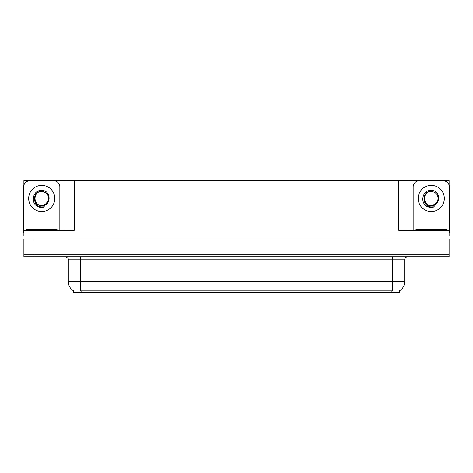 <?xml version="1.0" encoding="UTF-8"?>
<svg xmlns="http://www.w3.org/2000/svg" width="473" height="473" viewBox="0 0 473 473"><rect width="100%" height="100%" fill="white"/><g stroke="black" fill="none" stroke-linecap="round" stroke-linejoin="round"><path stroke-width="0.71" d="M399.478 290.789L399.478 292.32L73.522 292.32L73.522 290.789M33.098 256.744L449.108 256.744L449.108 254.291L23.892 254.291L23.892 238.954L33.098 238.954L33.098 254.291L23.892 254.291L23.892 256.744L33.098 256.744L33.098 254.291L449.108 254.291L449.108 238.954L33.098 238.954M51.557 180.804L398.804 180.68L398.804 230.369L449.108 230.369L449.108 235.885M23.892 235.885L23.892 230.369L74.196 230.369L74.196 180.68M31.933 180.804L23.892 180.68L23.892 185.221M441.067 180.804L449.108 180.68L449.108 185.221M64.996 180.68L64.996 230.369M398.804 180.68L408.004 180.68L408.004 230.369M408.004 180.68L421.443 180.804M441.067 180.68L421.443 180.68M31.933 180.68L51.557 180.68M73.611 290.848A10.737 10.737 0 0 1 68.307 281.583L80.576 281.583L80.576 290.848L392.424 290.848L392.424 281.583L404.693 281.583L404.693 259.807A3.069 3.069 0 0 1 407.761 256.744M68.307 281.583L68.307 259.807C68.709 258.678 67.686 257.661 65.239 256.744M399.389 290.848A10.737 10.737 0 0 0 404.693 281.583M41.748 205.4C44.704 205.288 46.833 203.875 48.128 201.179C49.417 195.686 47.294 192.428 41.748 191.399C31.88 191.057 32.318 206.719 41.748 206.926L45.148 206.843L41.748 207.511L38.366 206.855C29.976 203.745 32.643 189.714 41.748 190.436C51.474 190.158 51.634 206.275 41.748 205.737C32.684 206.039 32.631 191.116 41.748 191.535C32.803 191.104 32.803 205.832 41.748 205.4L45.213 204.472L48.128 201.173A6.929 6.929 0 0 0 44.367 192.05L41.748 191.535M23.892 232.822A6.131 6.131 0 0 0 23.65 232.817L23.65 186.936A6.131 6.131 0 0 1 29.781 180.804L53.709 180.804A6.131 6.131 0 0 1 59.84 186.936L59.84 230.369M38.402 206.867L39.986 207.34L38.402 206.867M41.748 207.511L45.148 206.843L41.748 207.511M431.252 205.4C434.214 205.288 436.343 203.875 437.637 201.179C438.926 195.686 436.804 192.428 431.252 191.399C421.39 191.057 421.827 206.719 431.252 206.926L434.657 206.843L431.252 207.511L427.876 206.855C419.486 203.745 422.153 189.714 431.252 190.436C440.984 190.158 441.143 206.275 431.252 205.737C422.194 206.039 422.141 191.116 431.252 191.535C422.312 191.104 422.312 205.832 431.252 205.4L434.722 204.472L437.637 201.173A6.929 6.929 0 0 0 433.877 192.05L431.252 191.535M413.16 230.369L413.16 186.936A6.131 6.131 0 0 1 419.291 180.804L443.219 180.804A6.131 6.131 0 0 1 449.35 186.936L449.35 232.817A6.131 6.131 0 0 0 449.108 232.822M427.911 206.867L429.496 207.34M431.252 207.511L434.385 206.949M26.411 230.369L26.411 229.754L57.079 229.754L57.079 230.369M415.921 230.369L415.921 229.754L446.589 229.754L446.589 230.369M439.902 238.954L439.902 256.744M391.201 292.32L391.201 290.789M81.799 292.32L81.799 290.789M392.424 256.744L392.424 259.807L68.307 259.807M404.693 259.807L392.424 259.807L392.424 281.583L80.576 281.583L80.576 256.744M41.748 185.404A13.067 13.067 0 0 1 54.809 198.471A13.067 13.067 0 0 1 41.748 211.537A13.067 13.067 0 0 1 28.682 198.471A13.067 13.067 0 0 1 41.748 185.404M48.128 201.179A6.929 6.929 0 0 0 44.367 192.05M431.252 185.404A13.067 13.067 0 0 1 444.318 198.471A13.067 13.067 0 0 1 431.252 211.537A13.067 13.067 0 0 1 418.191 198.471A13.067 13.067 0 0 1 431.252 185.404M437.637 201.179A6.929 6.929 0 0 0 433.877 192.05M55.548 229.754L55.548 230.369M27.942 229.754L27.942 230.369M445.058 229.754L445.058 230.369M417.452 229.754L417.452 230.369"/></g></svg>
